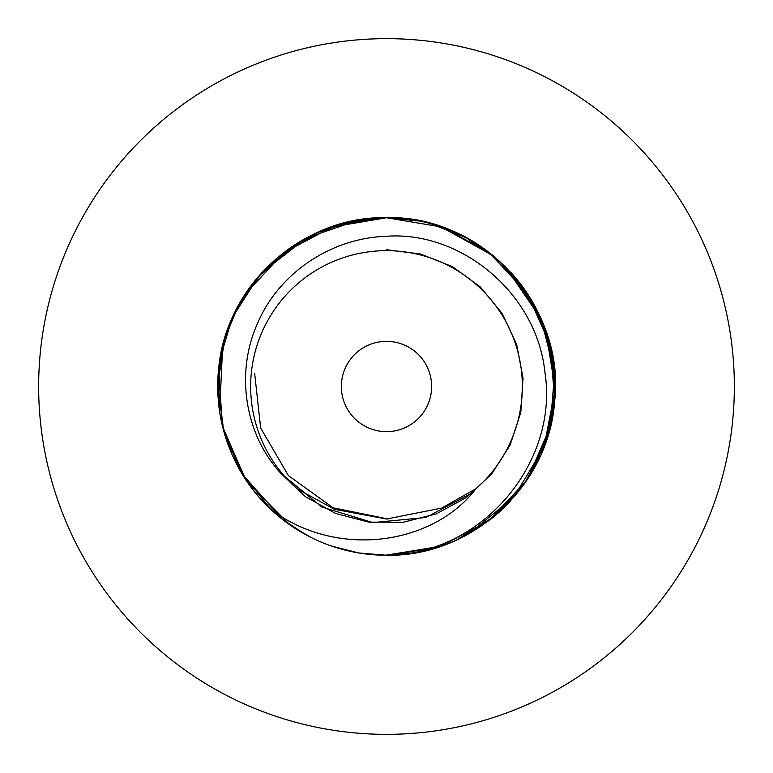 <?xml version="1.0" encoding="UTF-8"?>
<svg xmlns="http://www.w3.org/2000/svg" width="773" height="773" viewBox="0 0 773 773"><rect width="100%" height="100%" fill="white"/><g stroke="black" fill="none" stroke-linecap="round" stroke-linejoin="round"><path stroke-width="1.16" d="M386.5 734.35A347.85 347.85 0 0 1 38.65 386.5A347.85 347.85 0 0 1 386.5 38.65A347.85 347.85 0 0 1 734.35 386.5A347.85 347.85 0 0 1 386.5 734.35M550.009 428.252A168.756 168.756 0 0 0 555.256 385.418M554.637 372.064A168.756 168.756 0 0 0 550.038 344.835M540.965 318.524A168.756 168.756 0 0 0 510.818 272.376M494.981 257.225A168.756 168.756 0 0 0 481.666 247.138M466.399 237.862A168.756 168.756 0 0 0 410.898 219.513M395.679 217.996A168.756 168.756 0 0 0 359.001 219.996M358.73 220.044A168.756 168.756 0 0 0 285.884 251.012M265.912 268.444A168.756 168.756 0 0 0 232.006 318.611M222.74 345.724A168.756 168.756 0 0 0 218.324 372.499M217.967 377.794A168.756 168.756 0 0 0 245.283 478.893M250.143 485.917A168.756 168.756 0 0 0 271.255 509.774C224.257 466.602 206.111 397.158 225.243 336.757C245.36 267.767 313.606 216.884 386.5 217.744C480.545 214.382 565.382 305.403 554.724 399.892C549.912 484.787 472.226 557.111 386.5 555.256L361.059 553.333M440.726 546.308L392.191 555.159A168.756 168.756 0 0 1 271.255 509.774L242.036 473.733L223.764 431.199L217.754 384.529L224.837 338.081M330.757 227.214L386.5 217.744L414.173 220.025M337.463 547.97L335.917 547.497M310.852 537.351L293.17 527.099M290.03 524.964L247.408 482.062M244.799 478.149L222.44 426.039L218.585 369.697C224.914 286.174 303.113 215.309 386.5 217.744L441.596 226.991L490.507 253.602M549.419 430.522L526.626 480.545L488.72 520.78L440.62 546.337L385.476 555.256M385.418 555.256L358.788 552.966M301.161 532.085L283.981 520.548M305.693 534.655L282.522 519.417L242.345 474.236M231.89 454.138L222.933 428.029M219.464 410.492L218.199 374.093L224.682 338.584L238.528 305.374L259.419 275.459L285.981 250.945L316.901 232.77L351 221.513L386.5 217.744L419.952 221.088C501.996 235.61 564.957 319.626 554.396 403.574C547.545 487.309 471.308 556.676 386.5 555.256L358.73 552.956M335.009 547.207L331.424 546.018M232.857 316.688L258.617 276.386L294.716 244.886L338.7 224.653L386.5 217.744L414.106 220.015M359.001 553.004L331.975 546.202M304.784 534.153L283.121 519.891M224.16 340.4L217.744 386.027L223.822 431.402L241.988 473.656L271.265 509.784L241.881 473.482M239.533 469.433L223.011 428.329M218.305 400.221L220.131 358.228L232.016 318.592M245.186 294.252L283.372 252.916L333.646 226.228M358.904 220.015L386.5 217.744L358.952 220.005L386.5 217.744L414.154 220.025M358.943 552.995L332.139 546.26M306.736 535.216L283.517 520.19M245.031 294.494L283.527 252.8L333.781 226.189M331.646 546.096L328.477 544.965M332.863 546.511L331.395 546.009M302.61 532.926L282.483 519.388M281.816 518.867L261.999 500.421M245.505 479.221L222.672 426.976M219.619 411.574L222.682 345.956M238.741 304.977L262.095 272.473M262.231 272.328L306.292 238.026L358.865 220.025M440.958 546.231L392.182 555.159C485.917 550.946 558.821 459.771 544.888 372.016C536.665 293.392 461.288 230.866 386.5 236.267C329.868 238.113 278.106 274.173 257.264 324.003C235.253 373.417 244.973 434.3 280.628 473.105L297.093 488.778A135.845 135.845 0 0 1 386.5 250.655A135.845 135.845 0 0 1 475.907 488.778L473.105 492.372L426 517.456L372.876 522.606L321.829 507.03L280.628 473.115L305.528 496.749L335.54 513.436L368.75 522.133L403.081 522.277L436.378 513.871L466.525 497.435L491.628 474.013L510.112 445.084L520.799 412.453L523.031 378.19L516.664 344.458L502.092 313.365L480.236 286.88L452.476 266.675L420.56 254.017L386.5 249.718L420.56 254.027L452.476 266.675L480.236 286.88L502.092 313.365L516.664 344.449L523.031 378.19L520.799 412.453L510.112 445.074L491.628 474.013L466.525 497.435L436.378 513.871L403.091 522.277L368.75 522.133L335.54 513.436L305.538 496.749L280.628 473.115M271.255 509.774C336.497 558.212 428.928 545.265 473.105 492.372M440.987 226.779L490.43 253.544M510.518 272.057L535.109 306.543L550.192 345.454M554.676 372.518L554.676 400.462M440.726 226.692L487.087 250.993L523.65 288.174L547.168 334.864L555.256 386.423M554.656 400.762L545.197 443.905L524.5 483.637L494.005 516.586L456.505 540.047M510.837 272.396L540.984 318.582L554.656 372.306L550.047 428.116L527.862 478.671M520.316 489.319L495.213 515.572L465.346 535.708M440.581 226.644L493.01 255.602M505.436 266.782L541.284 319.268M545.767 330.709L555.236 389.225L543.931 447.287L513.687 497.416L468.003 534.269M441.412 546.076L386.5 555.256L441.402 546.076M441.199 226.856L489.647 252.935L527.65 294.001L550.038 344.855L554.734 399.796M550.424 426.599L527.234 479.627M510.827 500.614L510.383 501.097M490.246 519.601L467.472 534.568M440.291 226.547L491.048 254.037M510.934 272.502L528.916 295.962M541.931 320.766L552.927 358.566L554.859 398.008L547.67 436.542L531.553 472.747M413.777 553.043L386.5 555.256M386.5 217.744L412.772 219.803M430.155 223.484L466.206 237.755L497.57 259.448L523.224 287.575L542.018 320.969M549.729 343.647L555.256 386.094L549.932 428.571M392.182 555.159A168.756 168.756 0 0 0 466.264 535.216M490.497 519.408A168.756 168.756 0 0 0 510.847 500.595M527.804 478.758A168.756 168.756 0 0 0 540.085 456.437M297.093 488.778L334.361 509.301L386.5 519.031L441.712 508.074L475.907 488.778M386.5 341.357A45.143 45.143 0 0 0 341.357 386.5A45.143 45.143 0 0 0 386.5 431.643A45.143 45.143 0 0 0 431.643 386.5A45.143 45.143 0 0 0 386.5 341.357M388.094 519.021L333.095 507.774L288.406 475.617L260.665 428.049L254.646 373.301"/></g></svg>
